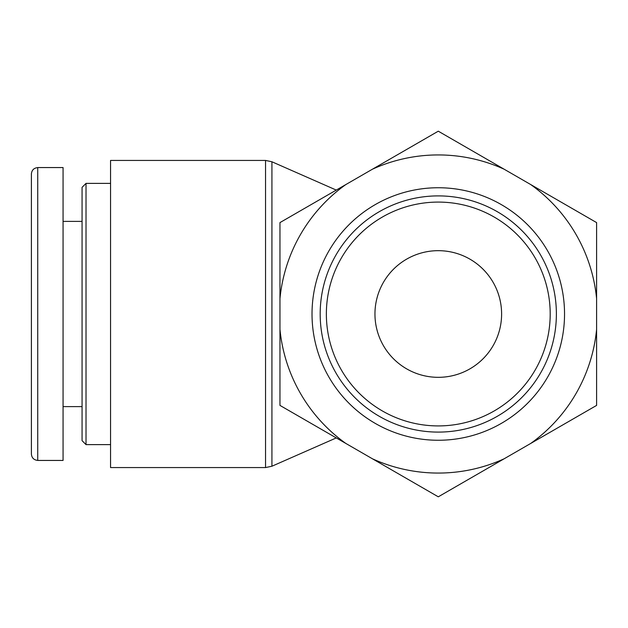 <?xml version="1.0" encoding="UTF-8"?>
<svg xmlns="http://www.w3.org/2000/svg" width="628" height="628" viewBox="0 0 628 628"><rect width="100%" height="100%" fill="white"/><g stroke="black" fill="none" stroke-linecap="round" stroke-linejoin="round"><path stroke-width="0.94" d="M86.02 444.616L86.02 183.384L82.064 187.348L82.064 440.652L86.02 444.616L110.559 444.616M31.4 314L31.4 454.075C31.777 457.914 33.888 460.026 37.735 460.403L37.735 167.613C33.888 167.99 31.777 170.102 31.4 173.94L31.4 314M37.735 460.442L63.067 460.442L63.067 167.558L37.735 167.558M336.27 437.92L271.924 466.227L265.55 467.57L110.559 467.57L110.559 160.43L265.55 160.43L265.55 467.57M501.607 314A63.326 63.326 0 0 1 438.281 377.326A63.326 63.326 0 0 1 374.955 314M438.281 432.095A118.095 118.095 0 0 1 336.004 254.952A118.095 118.095 0 0 1 540.559 254.952A118.095 118.095 0 0 1 438.281 432.095M438.281 440.259A126.259 126.259 0 0 0 547.624 250.87A126.259 126.259 0 0 0 328.939 250.87A126.259 126.259 0 0 0 438.281 440.259M438.281 425.917A111.917 111.917 0 0 0 535.205 258.045A111.917 111.917 0 0 0 341.357 258.045A111.917 111.917 0 0 0 438.281 425.917M372.428 458.793A159.065 159.065 0 0 0 504.127 458.793L438.281 496.811L279.962 405.405L279.962 222.595L438.281 131.189L596.6 222.595L596.6 405.405L504.127 458.793M530.746 443.423A159.065 159.065 0 0 0 596.6 329.37M596.6 298.63A159.065 159.065 0 0 0 530.746 184.577M504.127 169.207A159.065 159.065 0 0 0 372.428 169.207M345.808 184.577A159.065 159.065 0 0 0 279.962 298.63M279.962 329.37A159.065 159.065 0 0 0 345.808 443.423M438.281 377.326A63.326 63.326 0 0 0 493.121 282.333A63.326 63.326 0 0 0 383.441 282.333A63.326 63.326 0 0 0 438.281 377.326M271.924 466.227L271.924 161.773L265.55 160.43M110.559 183.384L86.02 183.384M82.064 221.386L63.067 221.386M82.064 406.614L63.067 406.614M336.27 190.08L271.924 161.773"/></g></svg>
